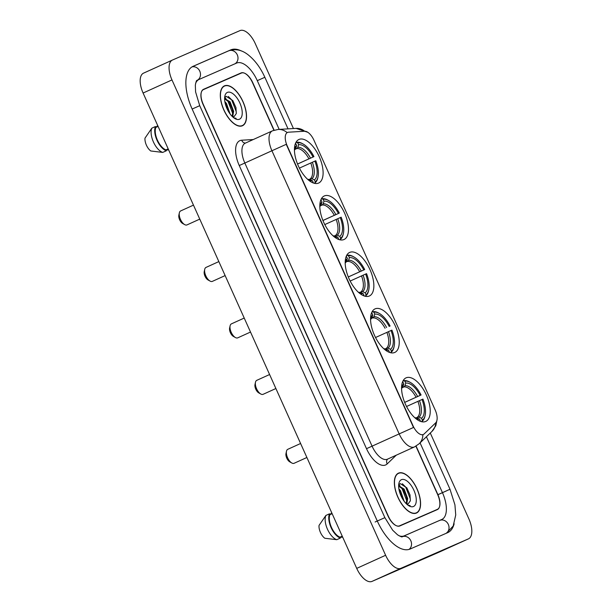 <?xml version="1.0" encoding="UTF-8"?>
<svg xmlns="http://www.w3.org/2000/svg" width="612" height="612" viewBox="0 0 612 612"><rect width="100%" height="100%" fill="white"/><g stroke="black" fill="none" stroke-linecap="round" stroke-linejoin="round"><path stroke-width="0.92" d="M318.577 183.08A23.914 11.414 65.6 0 0 318.653 183.049A23.914 11.414 65.6 0 0 319.204 156.634A23.914 11.414 65.6 0 0 298.97 139.452A23.914 11.414 65.6 0 0 298.901 139.49A23.914 11.414 65.6 0 0 298.35 165.906A23.914 11.414 65.6 0 0 318.577 183.08M394.709 352.474A23.914 11.414 65.6 0 0 394.778 352.443A23.914 11.414 65.6 0 0 395.329 326.028A23.914 11.414 65.6 0 0 375.102 308.853A23.914 11.414 65.6 0 0 375.026 308.884A23.914 11.414 65.6 0 0 374.475 335.3A23.914 11.414 65.6 0 0 394.709 352.474M369.334 296.009A23.914 11.414 65.6 0 0 369.403 295.978A23.914 11.414 65.6 0 0 369.954 269.563A23.914 11.414 65.6 0 0 349.727 252.389A23.914 11.414 65.6 0 0 349.651 252.419A23.914 11.414 65.6 0 0 349.1 278.835A23.914 11.414 65.6 0 0 369.334 296.009M343.952 239.544A23.914 11.414 65.6 0 0 344.028 239.514A23.914 11.414 65.6 0 0 344.579 213.098A23.914 11.414 65.6 0 0 324.345 195.924A23.914 11.414 65.6 0 0 324.276 195.955A23.914 11.414 65.6 0 0 323.725 222.37A23.914 11.414 65.6 0 0 343.952 239.544M425.707 421.454A23.914 11.414 65.6 0 0 425.776 421.423A23.914 11.414 65.6 0 0 426.334 395.008A23.914 11.414 65.6 0 0 406.1 377.826A23.914 11.414 65.6 0 0 406.031 377.864A23.914 11.414 65.6 0 0 405.481 404.28A23.914 11.414 65.6 0 0 425.707 421.454M423.313 434.505A12.186 5.814 65.6 0 0 423.351 434.489A12.186 5.814 65.6 0 0 424.162 433.939L435.698 422.831A12.186 5.814 65.6 0 0 435.178 409.971L313.971 140.27A12.186 5.814 65.6 0 0 304.654 131.243L288.55 132.192A12.186 5.814 65.6 0 0 287.51 132.437A12.186 5.814 65.6 0 0 287.212 145.863L412.985 425.715A12.186 5.814 65.6 0 0 423.313 434.505M273.916 130.264L252.542 82.712A13.533 6.457 65.6 0 0 241.074 72.943L203.574 89.291A13.533 6.457 65.6 0 0 203.528 89.314A13.533 6.457 65.6 0 0 203.199 104.224L388.345 516.191A13.533 6.457 65.6 0 0 399.82 525.953L437.32 509.605A13.533 6.457 65.6 0 0 437.358 509.589A13.533 6.457 65.6 0 0 437.695 494.68L415.9 446.194M279.187 129.384L257.285 80.646A24.365 11.628 65.6 0 0 236.637 63.067L199.137 79.415A24.365 11.628 65.6 0 0 199.061 79.445A24.365 11.628 65.6 0 0 195.611 83.354M399.116 535.821A24.365 11.628 65.6 0 0 404.257 535.829L441.757 519.489A24.365 11.628 65.6 0 0 441.833 519.45A24.365 11.628 65.6 0 0 442.43 492.614L420.069 442.866M293.446 128.551L255.28 43.62A18.046 8.614 65.6 0 0 239.988 30.6L172.477 60.03A18.046 8.614 65.6 0 0 172.423 60.053A18.046 8.614 65.6 0 0 171.98 79.927L385.614 555.275A18.046 8.614 65.6 0 0 400.906 568.303L468.409 538.874A18.046 8.614 65.6 0 0 468.471 538.851A18.046 8.614 65.6 0 0 468.907 518.968L430.29 433.028M172.37 60.075L143.59 73.126A18.046 8.614 65.6 0 0 143.529 73.149A18.046 8.614 65.6 0 0 143.093 93.032L356.72 568.38A18.046 8.614 65.6 0 0 372.012 581.4L439.523 551.97A18.046 8.614 65.6 0 0 439.577 551.947A18.046 8.614 65.6 0 0 439.63 551.925M239.223 73.998A13.533 6.457 65.6 0 0 238.183 74.251L203.1 89.551M434.903 510.66A13.533 6.457 65.6 0 0 435.438 510.217M241.426 50.987A38.808 18.513 65.6 0 0 230.716 49.901L193.216 66.241A38.808 18.513 65.6 0 0 193.094 66.295A38.808 18.513 65.6 0 0 192.145 109.035L377.29 521.011A38.808 18.513 65.6 0 0 410.178 549.002L447.678 532.654A38.808 18.513 65.6 0 0 447.793 532.601A38.808 18.513 65.6 0 0 454.15 523.773M416.443 513.047A21.887 10.442 65.6 0 0 416.504 513.017A21.887 10.442 65.6 0 0 417.009 488.843A21.887 10.442 65.6 0 0 398.496 473.13A21.887 10.442 65.6 0 0 398.435 473.16A21.887 10.442 65.6 0 0 397.93 497.334A21.887 10.442 65.6 0 0 416.443 513.047M242.39 125.774A21.887 10.442 65.6 0 0 242.459 125.743A21.887 10.442 65.6 0 0 242.964 101.569A21.887 10.442 65.6 0 0 224.451 85.848A21.887 10.442 65.6 0 0 224.382 85.879A21.887 10.442 65.6 0 0 223.877 110.053A21.887 10.442 65.6 0 0 242.39 125.774M414.638 446.852A18.046 8.614 -114.4 0 1 414.523 446.898A18.046 8.614 -114.4 0 1 414.469 446.928A18.046 8.614 -114.4 0 1 399.177 433.9L413.498 427.474L286.24 144.317L271.927 150.751A18.046 8.614 -114.4 0 1 272.363 130.876A18.046 8.614 -114.4 0 1 272.417 130.846M423.351 434.489L422.173 434.864M274.122 130.195L252.833 82.827A13.533 6.457 65.6 0 0 241.365 73.065L203.467 89.581A13.533 6.457 65.6 0 0 203.429 89.604A13.533 6.457 65.6 0 0 203.092 104.514L388.054 516.069A13.533 6.457 65.6 0 0 399.529 525.838L434.535 510.622A13.533 6.457 65.6 0 0 434.574 510.607A13.533 6.457 65.6 0 0 434.619 510.592M437.427 509.314A13.533 6.457 65.6 0 0 437.465 509.299A13.533 6.457 65.6 0 0 437.794 494.389L416.091 446.087M434.535 510.622A13.533 6.457 65.6 0 0 434.574 510.607L437.465 509.299M398.886 488.835L400.516 490.709L404.149 501.259M399.231 490.617L403.063 499.675M398.749 485.844L404.127 489.072L407.707 498.65L406.682 504.12M398.649 486.089L403.224 489.478L406.33 496.309L406.804 499.055L406.246 503.699M406.796 504.219A10.197 4.865 65.6 0 0 408.043 504.028L410.346 500.846L409.986 494.863L406.865 487.879L400.233 483.595L398.825 484.819M398.596 473.336A21.657 10.335 65.6 0 0 398.527 473.359A21.657 10.335 65.6 0 0 398.029 497.288A21.657 10.335 65.6 0 0 416.351 512.841A21.657 10.335 65.6 0 0 416.412 512.81A21.657 10.335 65.6 0 0 416.917 488.889A21.657 10.335 65.6 0 0 398.596 473.336M413.498 506.507A14.711 7.023 65.6 0 0 413.903 490.281A14.711 7.023 65.6 0 0 401.441 479.67A14.711 7.023 65.6 0 0 398.894 483.411A14.711 7.023 65.6 0 0 409.099 505.917A14.711 7.023 65.6 0 0 413.498 506.507M408.112 505.283L410.162 505.596L407.875 505.114M342.666 537.106L340.088 537.39M329.86 514.623L331.773 512.864M332.14 513.69L329.899 514.707A13.533 6.457 65.6 0 0 331.49 527.437A13.533 6.457 65.6 0 0 339.981 537.152L342.23 536.135M329.899 514.707L329.493 513.805L325.882 515.449L319.051 525.402A9.027 4.307 65.6 0 0 324.827 538.254L336.776 539.692L340.387 538.055L339.981 537.152M325.882 515.449A14.436 6.893 65.6 0 0 327.481 529.25A14.436 6.893 65.6 0 0 336.776 539.692M329.493 513.805A14.436 6.893 65.6 0 0 331.092 527.613A14.436 6.893 65.6 0 0 340.387 538.055M402.344 483.74L405.679 487.045L410.262 498.849L410.354 500.8M398.664 485.331L399.2 485.706M400.217 486.563L402.069 488.682L406.651 500.486L406.743 501.955M399.605 492.033L402.336 498.459M406.712 487.665L410.055 495.146M398.764 484.926L399.927 485.714M403.209 489.462L406.414 496.684M407.133 503.324L407.003 504.227M399.598 491.099L402.803 498.321M224.833 101.554L226.471 103.436L230.104 113.977M225.185 103.344L229.018 112.394M224.696 98.57L230.081 101.799L233.662 111.369L232.637 116.838M224.604 98.807L229.179 102.204L232.277 109.035L232.759 111.782L232.2 116.418M232.751 116.946A10.197 4.865 65.6 0 0 233.991 116.754L236.293 113.572L235.941 107.59L232.82 100.597L226.188 96.321L224.78 97.545M224.543 86.055A21.657 10.335 65.6 0 0 224.474 86.085A21.657 10.335 65.6 0 0 223.977 110.007A21.657 10.335 65.6 0 0 242.298 125.567A21.657 10.335 65.6 0 0 242.367 125.537A21.657 10.335 65.6 0 0 242.865 101.615A21.657 10.335 65.6 0 0 224.543 86.055M239.453 119.233A14.711 7.023 65.6 0 0 239.858 103.007A14.711 7.023 65.6 0 0 227.389 92.389A14.711 7.023 65.6 0 0 224.849 96.13A14.711 7.023 65.6 0 0 235.054 118.636A14.711 7.023 65.6 0 0 239.453 119.233M234.059 118.009L236.117 118.323L233.83 117.841M168.621 149.833L166.043 150.108M155.808 127.342L157.72 125.582M158.095 126.416L155.846 127.434A13.533 6.457 65.6 0 0 157.437 140.163A13.533 6.457 65.6 0 0 165.936 149.879L168.185 148.861M155.846 127.434L155.44 126.531L151.83 128.168L145.006 138.128A9.027 4.307 65.6 0 0 150.781 150.973L162.731 152.419L166.342 150.781L165.936 149.879M151.83 128.168A14.436 6.893 65.6 0 0 153.428 141.969A14.436 6.893 65.6 0 0 162.731 152.419M155.44 126.531A14.436 6.893 65.6 0 0 157.039 140.332A14.436 6.893 65.6 0 0 166.342 150.781M228.299 96.466L231.634 99.764L236.209 111.568L236.301 113.518M224.612 98.058L225.155 98.433M226.172 99.289L228.024 101.401L232.598 113.205L232.69 114.674M225.56 104.759L228.284 111.185M232.667 100.391L236.01 107.873M224.719 97.652L225.874 98.433M229.163 102.189L232.369 109.403M233.08 116.05L232.958 116.953M225.553 103.826L228.758 111.047M300.599 443.501L287.778 449.315A7.673 3.657 65.6 0 0 287.778 449.315A7.673 3.657 65.6 0 0 286.477 451.258L285.988 453.561A5.416 2.586 65.6 0 0 289.744 461.838L291.794 462.986A7.673 3.657 65.6 0 0 294.089 463.299A7.673 3.657 65.6 0 0 294.112 463.284A7.673 3.657 65.6 0 0 294.135 463.276M286.477 451.258A7.673 3.657 65.6 0 0 291.794 462.986M402.903 381.108L403.79 380.702L404.884 381.2A21.481 10.251 65.6 0 1 410.269 382.393A21.481 10.251 65.6 0 1 421.071 394.985L420.161 395.383A19.4 9.256 65.6 0 0 405.741 383.104L404.945 385.728L403.943 386.922L402.145 387.733M404.67 402.382L420.161 395.383M422.005 399.498L422.923 399.101A21.481 10.251 65.6 0 1 425.172 415.242A21.481 10.251 65.6 0 1 422.395 420.169L421.538 418.264A19.4 9.256 65.6 0 0 422.005 399.498L406.544 406.49M415.885 417.828L419.059 417.124L421.538 418.264M421.071 394.985L404.685 402.413M410.269 382.393L409.451 381.934A22.384 10.679 65.6 0 0 403.79 380.702M422.395 420.169L422.043 421.324A22.384 10.679 65.6 0 0 424.973 416.168L425.172 415.242M422.043 421.324L421.331 421.645M402.558 381.903L402.91 382.064A21.481 10.251 65.6 0 0 402.329 382.561M402.91 382.064L403.767 383.969A19.4 9.256 65.6 0 0 401.571 387.457M405.741 383.104L404.884 381.2M401.969 387.779L402.971 386.593L403.767 383.969M420.329 421.324L420.421 421.025A21.481 10.251 65.6 0 1 419.809 421.11M415.624 418.447A19.4 9.256 65.6 0 0 419.564 419.121L420.421 421.025M419.564 419.121L417.086 417.981L415.533 417.958M256.803 380.327A7.673 3.657 65.6 0 0 256.78 380.335A7.673 3.657 65.6 0 0 255.479 382.278L254.99 384.581A5.416 2.586 65.6 0 0 258.738 392.866L260.796 394.013A7.673 3.657 65.6 0 0 263.091 394.319A7.673 3.657 65.6 0 0 263.114 394.312A7.673 3.657 65.6 0 0 263.137 394.296M255.479 382.278A7.673 3.657 65.6 0 0 260.796 394.013M371.905 312.128L372.792 311.73L373.886 312.227A21.481 10.251 65.6 0 1 379.272 313.413A21.481 10.251 65.6 0 1 390.073 326.005L389.156 326.403A19.4 9.256 65.6 0 0 374.743 314.132L373.947 316.756L371.147 318.76M390.073 326.005L389.156 326.403M391.007 330.518L391.925 330.12A21.481 10.251 65.6 0 1 394.166 346.27A21.481 10.251 65.6 0 1 391.397 351.189L390.54 349.284A19.4 9.256 65.6 0 0 391.007 330.518L375.538 337.51M384.887 348.855L388.054 348.144L390.54 349.284M379.272 313.413L378.453 312.954A22.384 10.679 65.6 0 0 372.792 311.73M391.397 351.189L391.045 352.344A22.384 10.679 65.6 0 0 393.975 347.188L394.166 346.27M391.045 352.344L390.334 352.665M371.56 312.923L371.912 313.084A21.481 10.251 65.6 0 0 371.323 313.581M371.912 313.084L372.769 314.989A19.4 9.256 65.6 0 0 370.574 318.477M374.743 314.132L373.886 312.227M370.971 318.798L371.974 317.613L372.769 314.989M389.331 352.344L389.423 352.053A21.481 10.251 65.6 0 1 388.804 352.137M384.627 349.475A19.4 9.256 65.6 0 0 388.566 350.148L389.423 352.053M388.566 350.148L386.08 349.008L384.535 348.978M244.226 318.056L231.405 323.87A7.673 3.657 65.6 0 0 231.405 323.87A7.673 3.657 65.6 0 0 230.104 325.813L229.607 328.116A5.416 2.586 65.6 0 0 233.363 336.393L235.421 337.549A7.673 3.657 65.6 0 0 237.716 337.855A7.673 3.657 65.6 0 0 237.739 337.847A7.673 3.657 65.6 0 0 237.762 337.832M230.104 325.813A7.673 3.657 65.6 0 0 235.421 337.549M346.53 255.663L347.417 255.258L348.511 255.762A21.481 10.251 65.6 0 1 353.897 256.948A21.481 10.251 65.6 0 1 364.698 269.54L363.78 269.938A19.4 9.256 65.6 0 0 349.368 257.667L348.572 260.291L345.772 262.296M348.289 276.945L363.78 269.938M365.632 274.054L366.542 273.656A21.481 10.251 65.6 0 1 368.791 289.805A21.481 10.251 65.6 0 1 366.022 294.724L365.165 292.819A19.4 9.256 65.6 0 0 365.632 274.054L350.163 281.046M359.504 292.391L362.679 291.679L365.165 292.819M364.698 269.54L348.305 276.976M353.897 256.948L353.078 256.489A22.384 10.679 65.6 0 0 347.417 255.258M366.022 294.724L365.67 295.879A22.384 10.679 65.6 0 0 368.6 290.723L368.791 289.805M365.67 295.879L364.951 296.2M346.178 256.459L346.537 256.619A21.481 10.251 65.6 0 0 345.948 257.117M346.537 256.619L347.394 258.524A19.4 9.256 65.6 0 0 345.199 262.012M349.368 257.667L348.511 255.762M345.596 262.334L346.599 261.148L347.394 258.524M363.956 295.879L364.048 295.581A21.481 10.251 65.6 0 1 363.429 295.665M359.252 293.003A19.4 9.256 65.6 0 0 363.191 293.676L364.048 295.581M363.191 293.676L360.705 292.544L359.16 292.513M206.053 267.398A7.673 3.657 65.6 0 0 206.03 267.406A7.673 3.657 65.6 0 0 204.722 269.349L204.232 271.651A5.416 2.586 65.6 0 0 207.988 279.929L210.046 281.076A7.673 3.657 65.6 0 0 212.341 281.39A7.673 3.657 65.6 0 0 212.364 281.375A7.673 3.657 65.6 0 0 212.387 281.367M204.722 269.349A7.673 3.657 65.6 0 0 210.046 281.076M321.155 199.198L322.034 198.793L323.128 199.298A21.481 10.251 65.6 0 1 328.522 200.484A21.481 10.251 65.6 0 1 339.316 213.075L338.405 213.473A19.4 9.256 65.6 0 0 323.985 201.203L323.197 203.827L322.195 205.012L320.39 205.823M322.914 220.473L338.405 213.473M340.257 217.589L341.167 217.191A21.481 10.251 65.6 0 1 343.416 233.333A21.481 10.251 65.6 0 1 340.639 238.259L339.79 236.354A19.4 9.256 65.6 0 0 340.257 217.589L324.788 224.581M334.129 235.918L337.304 235.215L339.79 236.354M339.316 213.075L322.929 220.511M328.522 200.484L327.695 200.025A22.384 10.679 65.6 0 0 322.034 198.793M340.639 238.259L340.295 239.414A22.384 10.679 65.6 0 0 343.217 234.258L343.416 233.333M340.295 239.414L339.576 239.736M320.803 199.994L321.155 200.155A21.481 10.251 65.6 0 0 320.573 200.652M321.155 200.155L322.011 202.059A19.4 9.256 65.6 0 0 319.824 205.548M323.985 201.203L323.128 199.298M320.221 205.869L321.224 204.683L322.011 202.059M338.581 239.414L338.666 239.116A21.481 10.251 65.6 0 1 338.053 239.2M333.877 236.538A19.4 9.256 65.6 0 0 337.816 237.211L338.666 239.116M337.816 237.211L335.33 236.079L333.777 236.048M193.469 205.127L180.647 210.941A7.673 3.657 65.6 0 0 180.647 210.941A7.673 3.657 65.6 0 0 179.347 212.877L178.857 215.187A5.416 2.586 65.6 0 0 182.613 223.464L184.671 224.612A7.673 3.657 65.6 0 0 186.958 224.925A7.673 3.657 65.6 0 0 186.981 224.91A7.673 3.657 65.6 0 0 187.004 224.902M179.347 212.877A7.673 3.657 65.6 0 0 184.671 224.612M295.78 142.734L296.659 142.328L297.753 142.826A21.481 10.251 65.6 0 1 303.147 144.019A21.481 10.251 65.6 0 1 313.941 156.611L313.03 157.009A19.4 9.256 65.6 0 0 298.61 144.73L297.822 147.354L296.812 148.548L295.015 149.359M297.539 164.008L313.03 157.009M314.882 161.124L315.792 160.726A21.481 10.251 65.6 0 1 318.041 176.868A21.481 10.251 65.6 0 1 315.264 181.795L314.407 179.89A19.4 9.256 65.6 0 0 314.882 161.124L299.413 168.116M308.754 179.454L311.929 178.75L314.407 179.89M313.941 156.611L297.554 164.039M303.147 144.019L302.32 143.56A22.384 10.679 65.6 0 0 296.659 142.328M315.264 181.795L314.912 182.95A22.384 10.679 65.6 0 0 317.842 177.794L318.041 176.868M314.912 182.95L314.201 183.271M295.428 143.529L295.78 143.69A21.481 10.251 65.6 0 0 295.198 144.187M295.78 143.69L296.636 145.595A19.4 9.256 65.6 0 0 294.448 149.083M298.61 144.73L297.753 142.826M294.839 149.405L295.848 148.219L296.636 145.595M313.199 182.95L313.29 182.651A21.481 10.251 65.6 0 1 312.678 182.736M308.494 180.073A19.4 9.256 65.6 0 0 312.434 180.747L313.29 182.651M312.434 180.747L309.955 179.607L308.402 179.584M437.94 494.71L446.576 490.847M446.355 533.236L453.194 526.029L455.733 514.96L454.93 504.831L450.004 489.263L437.917 494.664M192.145 109.043L199.726 105.685L195.588 91.907L195.335 85.152C196.001 81.801 196.521 80.226 196.896 80.432L199.061 79.445M191.984 66.899A7.222 6.342 66.4 0 1 199.787 71.191A7.222 6.342 66.4 0 1 197.041 80.363M228.551 50.88A7.222 6.342 66.4 0 1 228.628 50.85A7.222 6.342 66.4 0 1 237.288 54.843A7.222 6.342 66.4 0 1 234.954 63.801M192.512 66.586L228.628 50.85C235.681 48.417 242.497 50 249.076 55.585C255.449 60.917 260.704 68.154 264.858 77.288L257.285 80.646M445.995 533.389A7.222 6.342 -113.6 0 0 448.328 524.43A7.222 6.342 -113.6 0 0 439.668 520.437A7.222 6.342 -113.6 0 0 439.592 520.468M408.969 549.431A7.222 6.342 -113.6 0 0 410.828 540.779A7.222 6.342 -113.6 0 0 402.161 536.785L404.257 535.829M375.125 521.99L384.872 517.653L199.726 105.685M143.093 93.032L171.98 79.927M439.523 551.97L468.409 538.874M372.012 581.4L400.906 568.303M356.72 568.38L385.614 555.275M238.183 74.251L241.074 72.943M228.59 50.865L230.716 49.901M196.888 80.432L198.984 79.484M439.63 520.452L441.757 519.489M396.247 455.19L387.197 463.896A22.56 10.764 -114.4 0 1 366.504 448.68L239.254 165.531L244.838 163.037L372.088 446.186A18.046 8.614 65.6 0 0 387.388 459.207A18.046 8.614 65.6 0 0 387.442 459.184A18.046 8.614 65.6 0 0 387.495 459.153M239.254 165.531A22.56 10.764 -114.4 0 1 239.873 140.653A22.56 10.764 -114.4 0 1 241.725 140.217L253.246 139.544M245.335 143.131A18.046 8.614 65.6 0 0 245.282 143.154A18.046 8.614 65.6 0 0 244.838 163.037L271.927 150.751L399.177 433.9L366.504 448.68M387.442 459.184L414.523 446.898L419.105 443.792A15.79 13.686 -133.9 0 0 422.892 434.696M304.684 131.243A15.79 13.648 -93.4 0 0 296.093 128.39L307.828 132.299M437.06 419.648L435.805 425.73L431.957 431.422A15.79 13.686 -133.9 0 0 435.729 422.8M287.127 132.613A15.79 13.648 -93.4 0 0 278.154 129.446L296.093 128.39M399.529 525.838L398.687 526.221M387.197 463.896A4.514 3.909 46.1 0 1 387.564 459.122M245.42 143.093A4.514 3.901 86.6 0 1 241.725 140.217M416.053 397.226A16.692 7.964 65.6 0 0 403.943 386.922M417.506 417.093A16.692 7.964 65.6 0 0 417.897 401.342M402.971 386.593A17.358 8.285 65.6 0 0 401.571 388.429M417.621 396.522A17.358 8.285 65.6 0 0 404.945 385.728M419.059 417.124A17.358 8.285 65.6 0 0 419.465 400.638M414.89 417.812A17.358 8.285 65.6 0 0 417.086 417.981M385.047 328.246A16.692 7.964 65.6 0 0 372.945 317.942M386.509 348.121A16.692 7.964 65.6 0 0 386.899 332.362M371.974 317.613A17.358 8.285 65.6 0 0 370.574 319.456M386.616 327.542A17.358 8.285 65.6 0 0 373.947 316.756M388.054 348.144A17.358 8.285 65.6 0 0 388.467 331.658M383.892 348.832A17.358 8.285 65.6 0 0 386.08 349.008M359.672 271.782A16.692 7.964 65.6 0 0 347.57 261.477M361.134 291.649A16.692 7.964 65.6 0 0 361.524 275.897M346.599 261.148A17.358 8.285 65.6 0 0 345.191 262.984M361.241 271.078A17.358 8.285 65.6 0 0 348.572 260.291M362.679 291.679A17.358 8.285 65.6 0 0 363.092 275.193M358.517 292.368A17.358 8.285 65.6 0 0 360.705 292.544M334.297 215.317A16.692 7.964 65.6 0 0 322.195 205.012M335.751 235.184A16.692 7.964 65.6 0 0 336.149 219.433M321.224 204.683A17.358 8.285 65.6 0 0 319.816 206.519M335.866 214.613A17.358 8.285 65.6 0 0 323.197 203.827M337.304 235.215A17.358 8.285 65.6 0 0 337.717 218.729M333.142 235.903A17.358 8.285 65.6 0 0 335.33 236.079M308.922 158.852A16.692 7.964 65.6 0 0 296.812 148.548M310.376 178.719A16.692 7.964 65.6 0 0 310.774 162.968M295.848 148.219A17.358 8.285 65.6 0 0 294.441 150.055M310.491 158.141A17.358 8.285 65.6 0 0 297.822 147.354M311.929 178.75A17.358 8.285 65.6 0 0 312.342 162.256M307.76 179.438A17.358 8.285 65.6 0 0 309.955 179.607M441.833 519.45L402.161 536.785C402.183 537.252 400.653 536.602 397.586 534.842L392.659 530.191L384.872 517.653M264.858 77.288L288.038 128.864M426.411 436.761L450.004 489.263M143.529 73.149L172.423 60.053M439.577 551.947L468.471 538.851M278.154 129.446L272.585 130.777L245.282 143.154M419.105 443.792L431.957 431.422M397.165 473.979L398.527 473.359M415.051 513.43L416.412 512.81M223.112 86.705L224.474 86.085M241.006 126.156L242.367 125.537M402.359 387.534L401.571 388.536M414.814 417.744L416.015 417.812M294.112 463.284L306.887 457.493M256.78 380.335L269.601 374.521M371.362 318.561L370.574 319.556M383.816 348.763L385.017 348.84M263.114 394.312L275.89 388.521M345.987 262.097L345.199 263.091M358.441 292.299L359.642 292.375M237.739 337.847L250.515 332.048M206.03 267.406L218.844 261.592M320.604 205.624L319.816 206.627M333.066 235.834L334.267 235.911M212.364 281.375L225.132 275.584M295.229 149.16L294.441 150.162M307.683 179.37L308.892 179.438M186.981 224.91L199.757 219.119"/></g></svg>
